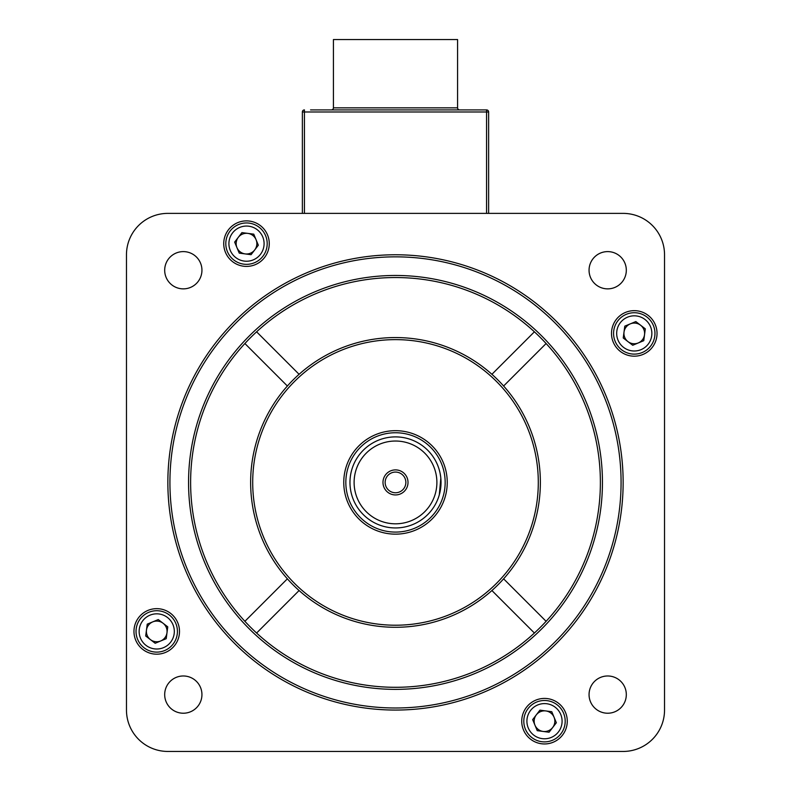 <?xml version="1.0" encoding="UTF-8"?>
<svg xmlns="http://www.w3.org/2000/svg" width="791" height="791" viewBox="0 0 791 791"><rect width="100%" height="100%" fill="white"/><g stroke="black" fill="none" stroke-linecap="round" stroke-linejoin="round"><path stroke-width="1.19" d="M467.827 109.909L323.173 109.909M331.35 109.909A2.066 2.066 0 0 0 333.416 107.843L333.416 39.55L457.584 39.55L457.584 107.843A2.066 2.066 0 0 0 459.65 109.909M310.547 109.909L486.554 109.909A2.066 2.066 0 0 1 488.63 111.986L488.63 213.382M302.37 213.382L302.37 111.986L302.37 213.382M486.554 213.382L486.554 109.909L480.453 109.909M304.446 109.909A2.066 2.066 0 0 0 302.37 111.986A2.066 2.066 0 0 1 304.446 109.909L304.446 213.382M589.058 694.607A18.628 18.628 0 0 0 607.686 713.225A18.628 18.628 0 0 0 626.314 694.607A18.628 18.628 0 0 0 607.686 675.979A18.628 18.628 0 0 0 589.058 694.607M589.058 270.235A18.628 18.628 0 0 0 607.686 288.863A18.628 18.628 0 0 0 626.314 270.235A18.628 18.628 0 0 0 607.686 251.607A18.628 18.628 0 0 0 589.058 270.235M164.686 270.235A18.628 18.628 0 0 0 183.314 288.863A18.628 18.628 0 0 0 201.942 270.235A18.628 18.628 0 0 0 183.314 251.607A18.628 18.628 0 0 0 164.686 270.235M164.686 694.607A18.628 18.628 0 0 0 183.314 713.225A18.628 18.628 0 0 0 201.942 694.607A18.628 18.628 0 0 0 183.314 675.979A18.628 18.628 0 0 0 164.686 694.607M223.734 243.648A22.761 22.761 0 0 0 246.495 266.409A22.761 22.761 0 0 0 269.266 243.648A22.761 22.761 0 0 0 246.495 220.887A22.761 22.761 0 0 0 223.734 243.648M611.502 333.416A22.761 22.761 0 0 0 634.273 356.177A22.761 22.761 0 0 0 657.034 333.416A22.761 22.761 0 0 0 634.273 310.655A22.761 22.761 0 0 0 611.502 333.416M521.734 721.194A22.761 22.761 0 0 0 544.505 743.955A22.761 22.761 0 0 0 567.266 721.194A22.761 22.761 0 0 0 544.505 698.423A22.761 22.761 0 0 0 521.734 721.194M133.966 631.416A22.761 22.761 0 0 0 156.727 654.187A22.761 22.761 0 0 0 179.498 631.416A22.761 22.761 0 0 0 156.727 608.655A22.761 22.761 0 0 0 133.966 631.416M621.073 482.421A225.573 225.573 0 0 0 395.5 256.848A225.573 225.573 0 0 0 169.927 482.421A225.573 225.573 0 0 0 395.5 707.994A225.573 225.573 0 0 0 621.073 482.421M167.86 482.421A227.64 227.64 0 0 1 395.5 254.771A227.64 227.64 0 0 1 623.14 482.421A227.64 227.64 0 0 1 395.5 710.061A227.64 227.64 0 0 1 167.86 482.421M299.087 374.301A144.862 144.862 0 0 0 287.38 386.008L244.894 343.521A204.879 204.879 0 0 0 256.6 633.027A204.879 204.879 0 0 0 600.379 482.421A204.879 204.879 0 0 0 256.6 331.815L299.087 374.301A144.862 144.862 0 0 1 540.362 482.421A144.862 144.862 0 0 1 503.62 578.834L546.106 621.321M602.445 482.421A206.945 206.945 0 0 1 395.5 689.366A206.945 206.945 0 0 1 188.555 482.421A206.945 206.945 0 0 1 395.5 275.466A206.945 206.945 0 0 1 602.445 482.421M538.295 482.421A142.795 142.795 0 0 0 395.5 339.626A142.795 142.795 0 0 0 252.705 482.421A142.795 142.795 0 0 0 395.5 625.216A142.795 142.795 0 0 0 538.295 482.421M503.62 578.834A144.862 144.862 0 0 1 250.638 482.421A144.862 144.862 0 0 1 287.38 386.008M491.913 590.541L534.4 633.027M503.62 386.008L546.106 343.521M534.4 331.815L491.913 374.301M299.087 590.541L256.6 633.027M287.38 578.834L244.894 621.321M664.529 710.061L664.529 254.771A41.389 41.389 0 0 0 623.14 213.382L167.86 213.382A41.389 41.389 0 0 0 126.471 254.771L126.471 710.061A41.389 41.389 0 0 0 167.86 751.45L623.14 751.45A41.389 41.389 0 0 0 664.529 710.061M256.6 331.815A204.879 204.879 0 0 0 244.894 343.521M395.5 523.81A41.389 41.389 0 0 0 436.889 482.421A41.389 41.389 0 0 0 395.5 441.032A41.389 41.389 0 0 0 354.111 482.421A41.389 41.389 0 0 0 395.5 523.81M395.5 436.889A45.532 45.532 0 0 1 441.032 482.421A45.532 45.532 0 0 1 395.5 527.943A45.532 45.532 0 0 1 349.968 482.421A45.532 45.532 0 0 1 395.5 436.889M395.5 469.894A12.518 12.518 0 0 0 382.982 482.421A12.518 12.518 0 0 0 395.5 494.939A12.518 12.518 0 0 0 408.018 482.421A12.518 12.518 0 0 0 395.5 469.894M395.5 472.069A10.352 10.352 0 0 0 385.148 482.421A10.352 10.352 0 0 0 395.5 492.763A10.352 10.352 0 0 0 405.852 482.421A10.352 10.352 0 0 0 395.5 472.069M441.032 482.421L439.302 494.84L440.824 478.13M395.5 534.152A51.741 51.741 0 0 0 447.241 482.421A51.741 51.741 0 0 0 395.5 430.68A51.741 51.741 0 0 0 343.759 482.421A51.741 51.741 0 0 0 395.5 534.152M440.172 473.641L440.775 477.655M615.151 341.346A20.695 20.695 0 0 1 626.343 314.304A20.695 20.695 0 0 1 653.386 325.487A20.695 20.695 0 0 1 642.203 352.529A20.695 20.695 0 0 1 615.151 341.346A20.695 20.695 0 0 0 642.203 352.529A20.695 20.695 0 0 0 653.386 325.487M644.527 334.761A10.352 10.352 0 0 0 630.308 323.855A10.352 10.352 0 0 0 627.975 341.623A10.352 10.352 0 0 0 644.527 334.761M632.721 345.262L623.239 337.994L624.791 326.149L635.826 321.571L645.308 328.838L643.755 340.684L632.721 345.262M175.849 623.496A20.695 20.695 0 0 1 164.657 650.538A20.695 20.695 0 0 1 137.614 639.346A20.695 20.695 0 0 1 148.797 612.303A20.695 20.695 0 0 1 175.849 623.496A20.695 20.695 0 0 0 148.797 612.303A20.695 20.695 0 0 0 137.614 639.346M146.473 630.071A10.352 10.352 0 0 0 160.692 640.977A10.352 10.352 0 0 0 163.025 623.209A10.352 10.352 0 0 0 146.473 630.071M158.279 619.571L167.761 626.848L166.209 638.693L155.174 643.271L145.692 635.994L147.245 624.148L158.279 619.571M254.425 262.76A20.695 20.695 0 0 1 227.383 251.578A20.695 20.695 0 0 1 238.575 224.535A20.695 20.695 0 0 1 265.618 235.718A20.695 20.695 0 0 1 254.425 262.76A20.695 20.695 0 0 0 265.618 235.718A20.695 20.695 0 0 0 238.575 224.535M247.84 233.385A10.352 10.352 0 0 0 236.944 247.613A10.352 10.352 0 0 0 254.712 249.946A10.352 10.352 0 0 0 247.84 233.385M258.341 245.2L251.073 254.682L239.228 253.13L234.65 242.095L241.917 232.613L253.763 234.166L258.341 245.2M536.575 702.072A20.695 20.695 0 0 1 563.617 713.264A20.695 20.695 0 0 1 552.425 740.307A20.695 20.695 0 0 1 525.382 729.114A20.695 20.695 0 0 1 536.575 702.072A20.695 20.695 0 0 0 525.382 729.114A20.695 20.695 0 0 0 552.425 740.307M543.16 731.448A10.352 10.352 0 0 0 554.056 717.229A10.352 10.352 0 0 0 536.288 714.896A10.352 10.352 0 0 0 543.16 731.448M532.659 719.632L539.927 710.15L551.772 711.712L556.35 722.747L549.083 732.229L537.237 730.666L532.659 719.632M333.416 107.843L457.584 107.843M486.554 109.909A2.066 2.066 0 0 1 488.63 111.986L302.37 111.986M395.5 432.746A49.665 49.665 0 0 1 445.165 482.421A49.665 49.665 0 0 1 395.5 532.086A49.665 49.665 0 0 1 345.835 482.421A49.665 49.665 0 0 1 395.5 432.746M650.518 326.673A17.59 17.59 0 0 0 627.53 317.171A17.59 17.59 0 0 0 618.018 340.15A17.59 17.59 0 0 0 641.007 349.662A17.59 17.59 0 0 0 650.518 326.673M140.482 638.159A17.59 17.59 0 0 0 163.47 647.671A17.59 17.59 0 0 0 172.982 624.682A17.59 17.59 0 0 0 149.993 615.171A17.59 17.59 0 0 0 140.482 638.159M239.762 227.403A17.59 17.59 0 0 0 230.25 250.381A17.59 17.59 0 0 0 253.239 259.893A17.59 17.59 0 0 0 262.75 236.904A17.59 17.59 0 0 0 239.762 227.403M551.238 737.439A17.59 17.59 0 0 0 560.75 714.451A17.59 17.59 0 0 0 537.761 704.939A17.59 17.59 0 0 0 528.25 727.928A17.59 17.59 0 0 0 551.238 737.439"/></g></svg>
